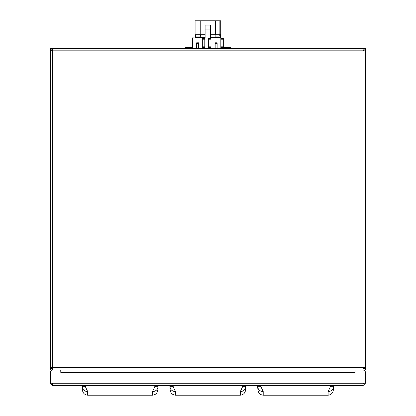 <?xml version="1.0" encoding="UTF-8"?>
<svg xmlns="http://www.w3.org/2000/svg" width="416" height="416" viewBox="0 0 416 416"><rect width="100%" height="100%" fill="white"/><g stroke="black" fill="none" stroke-linecap="round" stroke-linejoin="round"><path stroke-width="0.62" d="M52.728 50.222L52.728 50.222A0.978 0.978 0 0 0 51.823 50.83M354.936 370.068L355.009 372.658L355.077 370.063L363.033 370.063A2.387 2.387 0 0 1 365.42 372.445L365.42 383.23L365.42 372.445M355.077 370.068L60.741 370.068L60.814 372.658L60.882 370.068M196.643 48.313L198.619 48.313L198.619 42.812L196.643 42.812L196.643 48.313L190.596 48.438M223.304 48.438L225.155 48.438M202.322 37.944L204.792 37.944L202.322 37.944L202.322 46.831L204.792 46.831L204.792 48.313L202.322 48.438M208.494 39.801L210.964 39.801L210.964 37.944L208.494 37.944L208.494 46.831L210.964 46.831L210.964 48.313L208.494 48.438M220.834 39.801L223.304 39.801L223.304 37.944L220.834 37.944L220.834 46.831L223.304 46.831L223.304 48.313L220.834 48.438M202.322 39.801L204.792 39.801L204.792 37.944M208.494 46.831L208.494 47.575L210.964 47.575M208.494 47.575L208.494 48.313L204.792 48.438M202.322 46.831L202.322 47.575L204.792 47.575M202.322 47.575L202.322 48.313L198.619 48.313M220.834 46.831L220.834 47.575L223.304 47.575M220.834 47.575L220.834 48.313L217.131 48.313L217.131 42.812L215.16 42.812L215.16 48.313L217.131 48.313M210.964 48.438L215.16 48.313M223.304 37.944L192.447 37.887L192.447 48.313M204.792 39.801L204.792 46.831M210.964 39.801L210.964 46.831M223.304 39.801L223.304 46.831M50.341 51.085A2.392 2.392 0 0 0 50.336 51.199L50.341 367.671A2.392 2.392 0 0 0 50.341 367.786M365.414 51.085A2.392 2.392 0 0 1 365.414 51.199L365.414 368.534L364 368.534L364 367.676M223.304 47.273L230.677 47.273L230.677 48.438M192.447 47.273L185.073 47.273L185.073 48.438M215.108 36.104L215.15 37.336L220.028 37.336L219.544 37.336L220.366 36.104L219.31 34.84L215.16 34.84L215.108 36.104L220.896 36.104L219.783 34.84M205.098 37.336L200.226 37.336L200.481 34.84L205.098 34.84M220.714 37.887L220.714 37.336L219.872 37.336L219.872 37.887M195.042 37.887L195.042 37.336L200.226 37.336L200.226 37.887M210.652 34.746L220.714 34.746L220.714 20.8L195.042 20.8L195.042 34.746L205.098 34.746M219.872 34.746L219.872 20.8M200.481 34.84L196.409 34.84L195.328 36.104L196.175 37.336M195.884 20.8L195.884 34.746M205.098 27.945L205.098 29.068L210.652 29.068L210.652 27.945L205.098 27.945L205.098 25.059L210.652 25.059L210.652 27.945M219.872 37.336L210.652 37.336M195.884 37.887L195.884 37.336M210.652 37.887L210.652 29.068M205.098 37.887L205.098 29.068M51.75 367.744A0.978 0.978 0 0 0 52.728 368.649L50.341 368.659L50.341 370.068L52.525 370.068M157.882 387.031L157.882 389.381C157.539 392.891 155.766 394.831 152.552 395.2L152.552 391.55L154.97 386.376L158.122 386.24A1.409 1.409 0 0 1 159.292 385.616A1.409 1.409 0 0 0 158.122 386.24L157.882 389.381L157.882 387.031A5.33 4.519 180 0 1 152.552 391.55M85.238 386.376L87.656 391.55L85.238 386.376L87.656 391.55L85.238 386.376L87.656 391.55L85.238 386.376L87.656 391.55L85.238 386.376L87.656 391.55L85.238 386.376L87.656 391.55L87.656 395.2C84.443 394.831 82.67 392.891 82.326 389.381L82.087 386.24A1.409 1.409 0 0 0 80.917 385.616A1.409 1.409 0 0 1 82.087 386.24A1.409 1.409 0 0 0 80.917 385.616A1.409 1.409 0 0 1 82.087 386.24A1.409 1.409 0 0 0 80.917 385.616A1.409 1.409 0 0 1 82.087 386.24A1.409 1.409 0 0 0 80.917 385.616A1.409 1.409 0 0 1 82.087 386.24L85.238 386.376L86.861 385.616M86.861 385.835L153.348 385.616L154.97 386.376M333.434 387.031L333.434 389.381C333.096 392.891 331.318 394.831 328.104 395.2L328.104 391.55L330.522 386.376L333.679 386.24L333.434 389.381L333.434 387.031A5.33 4.519 180 0 1 328.104 391.55M260.796 386.376L263.214 391.55L260.796 386.376L263.214 391.55L260.796 386.376L263.214 391.55L260.796 386.376L263.214 391.55L260.796 386.376L263.214 391.55L260.796 386.376L263.214 391.55L263.214 395.2C260 394.831 258.222 392.891 257.884 389.381L257.644 386.24A1.409 1.409 0 0 0 256.474 385.616A1.409 1.409 0 0 1 257.644 386.24A1.409 1.409 0 0 0 256.474 385.616A1.409 1.409 0 0 1 257.644 386.24A1.409 1.409 0 0 0 256.474 385.616A1.409 1.409 0 0 1 257.644 386.24A1.409 1.409 0 0 0 256.474 385.616A1.409 1.409 0 0 1 257.644 386.24L260.796 386.376L262.418 385.616M82.326 389.381L82.326 387.031A5.33 4.519 180 0 0 87.656 391.55M328.9 385.616L330.522 386.376M257.884 389.381L257.884 387.031L257.884 389.381M245.658 387.031L245.658 389.381C245.32 392.891 243.542 394.831 240.328 395.2L240.328 391.55L242.746 386.376L245.898 386.24A1.409 1.409 0 0 1 247.068 385.616A1.409 1.409 0 0 0 245.898 386.24A1.409 1.409 0 0 1 247.068 385.616A1.409 1.409 0 0 0 245.898 386.24A1.409 1.409 0 0 1 247.068 385.616A1.409 1.409 0 0 0 245.898 386.24A1.409 1.409 0 0 1 247.068 385.616A1.409 1.409 0 0 0 245.898 386.24A1.409 1.409 0 0 1 247.068 385.616A1.409 1.409 0 0 0 245.898 386.24L245.658 389.381L245.658 387.031A5.33 4.519 180 0 1 240.328 391.55M173.02 386.376L175.438 391.55L173.02 386.376L175.438 391.55L173.02 386.376L175.438 391.55L173.02 386.376L175.438 391.55L173.02 386.376L175.438 391.55L173.02 386.376L175.438 391.55L175.438 395.2C172.224 394.831 170.446 392.891 170.108 389.381L169.863 386.24A1.409 1.409 0 0 0 168.698 385.616A1.409 1.409 0 0 1 169.863 386.24A1.409 1.409 0 0 0 168.698 385.616A1.409 1.409 0 0 1 169.863 386.24A1.409 1.409 0 0 0 168.698 385.616A1.409 1.409 0 0 1 169.863 386.24A1.409 1.409 0 0 0 168.698 385.616A1.409 1.409 0 0 1 169.863 386.24A1.409 1.409 0 0 0 168.698 385.616A1.409 1.409 0 0 1 169.863 386.24L173.02 386.376L174.637 385.616M174.637 385.835L241.124 385.616L242.746 386.376M170.108 389.381L170.108 387.031A5.33 4.519 180 0 0 175.438 391.55M87.656 395.2L152.552 395.2M81.156 385.616L82.425 386.506M158.122 386.24A1.409 1.409 0 0 1 159.292 385.616A1.409 1.409 0 0 0 158.122 386.24A1.409 1.409 0 0 1 159.292 385.616A1.409 1.409 0 0 0 158.122 386.24M157.784 386.506L159.052 385.616M263.214 395.2L328.104 395.2M256.708 385.616L257.977 386.506M256.474 385.616A1.409 1.409 0 0 1 257.644 386.24A1.409 1.409 0 0 0 256.474 385.616A1.409 1.409 0 0 1 257.644 386.24A1.409 1.409 0 0 0 256.474 385.616A1.409 1.409 0 0 1 257.644 386.24A1.409 1.409 0 0 0 256.474 385.616A1.409 1.409 0 0 1 257.644 386.24A1.409 1.409 0 0 0 256.474 385.616A1.409 1.409 0 0 1 257.644 386.24A1.409 1.409 0 0 0 256.474 385.616M333.679 386.24A1.409 1.409 0 0 1 334.844 385.616A1.409 1.409 0 0 0 333.679 386.24M333.341 386.506L334.61 385.616M263.214 391.55A5.33 4.519 180 0 1 257.884 387.031M175.438 395.2L240.328 395.2M168.932 385.616L170.201 386.506M168.698 385.616A1.409 1.409 0 0 1 169.863 386.24A1.409 1.409 0 0 0 168.698 385.616A1.409 1.409 0 0 1 169.863 386.24A1.409 1.409 0 0 0 168.698 385.616A1.409 1.409 0 0 1 169.863 386.24A1.409 1.409 0 0 0 168.698 385.616A1.409 1.409 0 0 1 169.863 386.24A1.409 1.409 0 0 0 168.698 385.616A1.409 1.409 0 0 1 169.863 386.24A1.409 1.409 0 0 0 168.698 385.616A1.409 1.409 0 0 1 169.863 386.24A1.409 1.409 0 0 0 168.698 385.616M245.898 386.24A1.409 1.409 0 0 1 247.068 385.616A1.409 1.409 0 0 0 245.898 386.24A1.409 1.409 0 0 1 247.068 385.616A1.409 1.409 0 0 0 245.898 386.24A1.409 1.409 0 0 1 247.068 385.616A1.409 1.409 0 0 0 245.898 386.24A1.409 1.409 0 0 1 247.068 385.616A1.409 1.409 0 0 0 245.898 386.24A1.409 1.409 0 0 1 247.068 385.616A1.409 1.409 0 0 0 245.898 386.24A1.409 1.409 0 0 1 247.068 385.616A1.409 1.409 0 0 0 245.898 386.24M245.56 386.506L246.828 385.616M60.741 370.063L52.728 370.063A2.387 2.387 0 0 0 50.341 372.445L50.341 383.23L52.728 385.616L52.624 383.23L50.341 383.23L50.341 372.445M363.033 385.616L365.42 383.23L363.137 383.23L363.033 385.616L52.728 385.616M363.033 384.207L364.01 383.23M51.75 383.23L52.728 384.207M52.728 370.063L52.728 367.676L50.341 367.676L50.341 49.972L51.75 49.972L51.75 50.83M50.341 367.676L50.341 368.534L51.75 368.534L51.75 367.676M50.341 50.83L52.728 50.83L52.728 48.438L50.341 48.438L50.341 49.847L52.728 49.847M52.728 48.438L363.022 48.438L363.022 50.83L365.414 50.83L365.414 49.972L364 49.972L364 50.83M363.022 49.847L365.414 49.847L365.414 48.438L363.022 48.438M365.414 50.83L365.414 367.676L363.022 367.676L363.022 370.063M363.236 370.068L365.414 370.068L365.414 368.659L363.028 368.649A0.978 0.978 0 0 0 364 367.744M363.022 50.222L363.028 50.222A0.978 0.978 0 0 1 363.932 50.83M365.414 203.086L365.414 73.497M230.708 48.438L317.101 48.438M98.644 48.438L185.042 48.438M354.936 372.445L60.882 372.445M204.792 38.314L202.322 38.314M210.964 38.314L208.494 38.314M223.304 38.314L220.834 38.314M198.619 42.848L196.643 42.848M196.643 43.508L198.619 43.508M198.619 43.852L196.643 43.852M217.131 42.848L215.16 42.848M215.16 43.508L217.131 43.508M217.131 43.852L215.16 43.852M195.723 37.336L194.854 36.104L200.429 36.104M200.226 20.8L200.226 34.84M215.53 20.8L215.53 34.84M215.53 37.887L215.53 37.336M80.917 385.616A1.409 1.409 0 0 1 82.087 386.24A1.409 1.409 0 0 0 80.917 385.616A1.409 1.409 0 0 1 82.087 386.24A1.409 1.409 0 0 0 80.917 385.616A1.409 1.409 0 0 1 82.087 386.24A1.409 1.409 0 0 0 80.917 385.616A1.409 1.409 0 0 1 82.087 386.24A1.409 1.409 0 0 0 80.917 385.616M328.9 385.835L262.418 385.835M363.137 383.23L52.624 383.23M52.728 50.83L52.728 367.676L363.022 367.676L363.022 50.83L52.728 50.83M219.081 37.336L218.785 37.201M210.652 34.84L215.16 34.84M194.854 36.104L195.967 34.84L196.524 35.006M220.028 37.336L220.896 36.104M196.212 37.336L196.524 37.201M219.544 37.336L219.232 37.201"/></g></svg>
